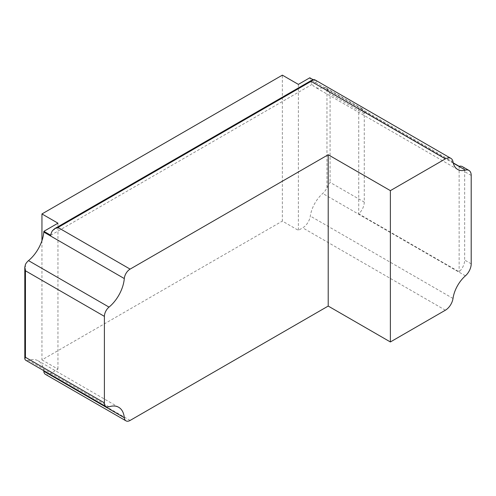 <?xml version="1.0" encoding="UTF-8"?>
<svg xmlns="http://www.w3.org/2000/svg" width="496" height="496" viewBox="0 0 496 496"><rect width="100%" height="100%" fill="white"/><g stroke="black" fill="none" stroke-linecap="round" stroke-linejoin="round"><path stroke-width="0.37" stroke-dasharray="2.48 1.86" d="M462.402 166.65A10.949 6.318 -60 0 1 464.671 171.659L464.671 260.078A10.949 6.318 -60 0 1 459.141 271.839L358.738 213.869A10.949 6.318 120 0 0 364.269 202.108L364.269 113.696A10.949 6.318 120 0 0 361.999 108.686A10.949 6.318 120 0 0 358.738 108.32L358.738 213.869M453.282 163.122L322.729 87.749A10.949 6.318 -60 0 1 326.256 88.046A10.949 6.318 -60 0 1 326.969 88.579L326.969 187.736A10.949 6.318 -60 0 1 322.729 193.465A23.957 13.832 -60 0 0 310.329 216.082A10.949 6.318 -60 0 1 302.709 227.831L298.369 230.336L282.36 221.092L282.36 75.15M326.969 187.736L330.076 182.367L364.269 202.108M453.22 162.874L358.738 108.32M326.969 88.579L330.076 93.955L330.076 182.367M41.949 240.665L41.949 359.891L282.36 221.092M322.729 87.749A23.957 13.832 -60 0 1 315.016 87.104A23.957 13.832 -60 0 1 310.329 79.453A10.949 6.318 -60 0 0 309.814 77.785M315.022 79.906A10.949 6.318 -60 0 1 316.653 81.735L312.895 79.565M109.021 406.801L28.514 360.319A27.472 15.866 -60 0 1 38.186 360.809A27.472 15.866 -60 0 1 43.722 370.636M41.949 359.891L57.958 369.136L49.6 373.959A8.265 4.774 -60 0 1 45.465 374.368M50.716 235.271L316.653 81.735M28.514 360.319A8.265 4.774 -60 0 1 25.6 360.177M298.369 84.388L298.369 230.336M57.958 223.188L57.958 369.136M459.141 166.29L459.141 271.839M471.2 263.847L464.671 260.078M465.409 275.838L322.729 193.465M364.269 113.696L330.076 93.955M471.2 175.429L464.671 171.659M453.003 161.826L310.329 79.453M130.107 420.441L49.6 373.959M445.389 310.205L302.709 227.831M453.003 298.456L310.329 216.082M52.471 230.665L314.197 79.558M25.445 264.411L25.445 360.077M361.999 108.686L326.256 88.046M457.696 169.477L315.016 87.104M118.699 407.29L38.186 360.809"/><path stroke-width="0.74" d="M465.409 170.122A23.957 13.832 120 0 1 457.696 169.477A23.957 13.832 120 0 1 453.003 161.826A10.949 6.318 120 0 0 450.858 158.336A10.949 6.318 120 0 0 445.389 158.875L390.377 190.638L390.377 341.961L445.389 310.205A10.949 6.318 120 0 0 453.003 298.456A23.957 13.832 120 0 1 465.409 275.838A10.949 6.318 120 0 0 471.2 263.847L471.2 175.429A10.949 6.318 120 0 0 468.931 170.419A10.949 6.318 120 0 0 465.409 170.122L453.282 163.122M453.22 162.874L459.141 166.29A10.949 6.318 -60 0 1 462.402 166.65L468.931 170.419M312.895 79.565L309.814 77.785L298.369 84.388L282.36 75.15L41.949 213.95L41.949 240.665M445.389 158.875L311.104 81.344L312.567 79.72L314.197 79.558A10.949 6.318 -60 0 1 315.022 79.906L450.858 158.336M390.377 190.638L328.209 154.74L130.107 269.117A8.265 4.774 120 0 0 124.291 278.554L43.784 232.072A8.265 4.774 -60 0 1 43.877 231.322L50.716 235.271A8.265 4.774 -60 0 1 52.471 230.665L54.634 228.675L57.995 227.478L311.104 81.344M390.377 341.961L328.209 306.069L130.107 420.441A8.265 4.774 120 0 1 125.978 420.85A8.265 4.774 120 0 1 124.291 417.719A27.472 15.866 120 0 0 118.699 407.29A27.472 15.866 120 0 0 109.021 406.801A8.265 4.774 120 0 1 106.113 406.658A8.265 4.774 120 0 1 104.402 402.87L104.402 316.367A8.265 4.774 120 0 1 109.021 307.105A27.472 15.866 120 0 0 124.291 278.554M43.784 232.072A27.472 15.866 -60 0 1 28.514 260.623A8.265 4.774 -60 0 0 25.445 264.411L24.8 267.282L25.445 270.785L25.445 357.287L24.8 358.999L25.445 360.077A8.265 4.774 -60 0 0 25.6 360.177L106.113 406.658M43.722 370.636A27.472 15.866 -60 0 1 43.784 371.231A8.265 4.774 -60 0 0 45.465 374.368L125.978 420.85M41.949 213.95L57.958 223.188L43.877 231.322M328.209 154.74L328.209 306.069M130.107 269.117L57.995 227.478M109.021 307.105L28.514 260.623M104.402 402.87L25.445 357.287M104.402 316.367L25.445 270.785M124.291 417.719L43.784 371.231M54.727 228.619L312.282 79.924M24.8 267.387L24.8 358.955"/></g></svg>
